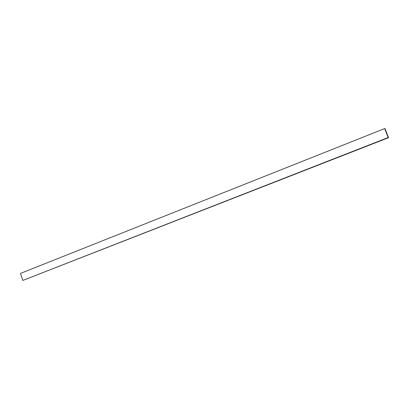 <?xml version="1.0" encoding="UTF-8"?>
<svg xmlns="http://www.w3.org/2000/svg" width="409" height="409" viewBox="0 0 409 409"><rect width="100%" height="100%" fill="white"/><g stroke="black" fill="none" stroke-linecap="round" stroke-linejoin="round"><path stroke-width="0.61" d="M388.55 137.69L22.863 280.421L388.156 137.531L388.55 137.69L385.089 128.804L384.675 128.579L388.156 137.531L22.863 280.421L20.45 273.422L384.675 128.579L20.45 273.422L22.863 280.421L388.55 137.69L388.156 137.531L384.675 128.579L385.089 128.804L388.55 137.69"/></g></svg>
